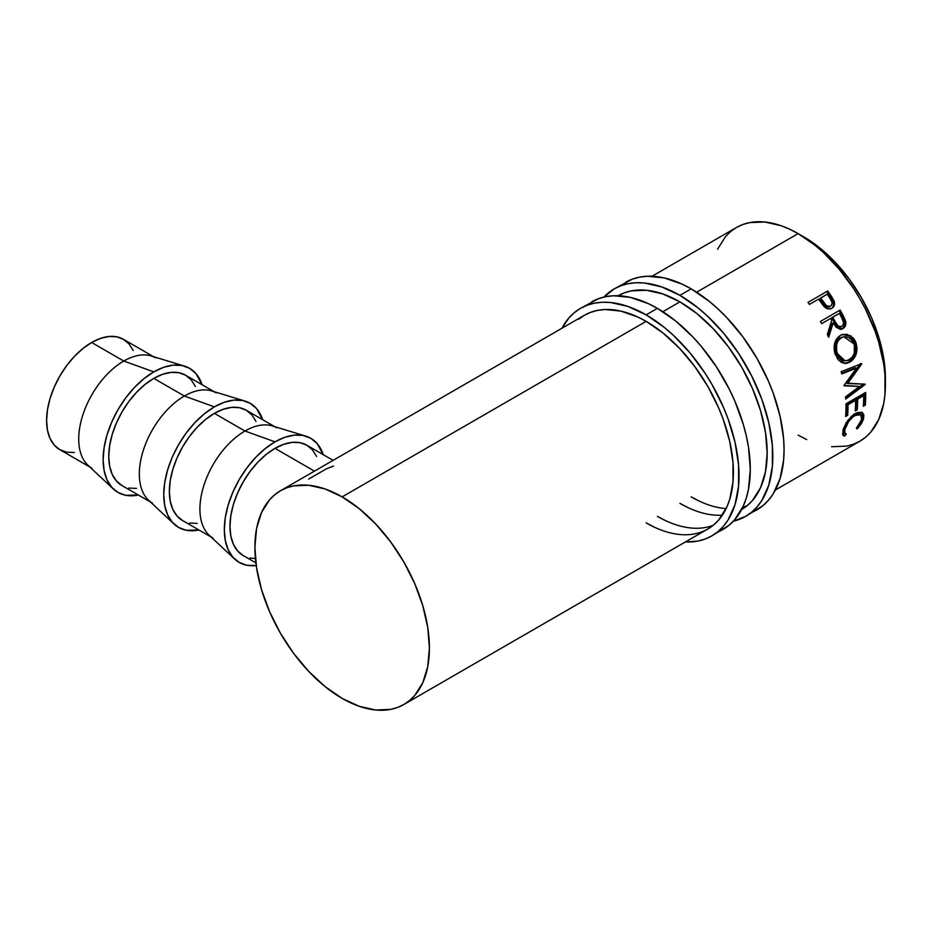 <?xml version="1.0" encoding="UTF-8"?>
<svg xmlns="http://www.w3.org/2000/svg" width="932" height="932" viewBox="0 0 932 932"><rect width="100%" height="100%" fill="white"/><g stroke="black" fill="none" stroke-linecap="round" stroke-linejoin="round"><path stroke-width="1.4" d="M750.994 512.716A131.365 75.841 -120 0 0 756.866 509.886A131.365 75.841 -120 0 0 776.997 404.616A131.365 75.841 -120 0 0 691.183 288.862L679.917 295.362A131.365 75.841 60 0 1 765.743 411.117A131.365 75.841 60 0 1 745.6 516.386A131.365 75.841 60 0 1 733.368 521.198L745.6 516.386L751.728 512.122L757.157 506.798L761.84 500.472L768.807 485.071L772.36 466.501L772.36 445.473L768.807 422.802L761.84 399.362L751.728 376.039L738.855 353.729L723.71 333.307L706.887 315.552L698.045 307.886L679.917 295.362L691.183 288.862L682.073 284.12L664.213 277.911L647.391 276.245L639.573 277.142L632.257 279.192L614.246 288.862A131.365 75.841 60 0 1 679.917 295.362L661.802 286.963L644.373 283.002L636.137 282.745L628.319 283.643L620.992 285.693L614.246 288.862A131.365 75.841 60 0 0 603.959 297.04L614.246 288.862M618.219 295.747A123.397 71.251 60 0 1 679.917 301.863A123.397 71.251 60 0 1 760.535 410.604A123.397 71.251 60 0 1 741.627 509.489L747.371 505.482L752.473 500.484L760.535 487.727L765.498 471.685L767.176 452.999L765.498 432.378L760.535 410.604L752.473 388.528L741.627 366.998L728.405 346.832L713.318 328.81L696.95 313.63L679.917 301.863L662.897 293.976L646.528 290.26L631.442 290.854L624.568 292.776L618.219 295.759M722.382 515.163A123.397 71.251 60 0 1 679.917 503.373L688.48 507.835M699.734 501.334L691.183 496.873A123.397 71.251 -120 0 0 726.11 508.616M742.781 507.159A123.397 71.251 -120 0 0 746.998 505.796L746.532 505.971M745.6 516.386L762.982 505.622L768.411 500.298L773.106 493.983L780.072 478.57L783.626 460L784.068 449.748L783.626 438.972L780.072 416.301L773.106 392.861L768.411 381.118L756.866 358.203L742.792 336.732L726.727 317.556L718.141 309.051L709.299 301.385L691.183 288.862A131.365 75.841 -120 0 0 625.5 282.361M717.209 532.219A131.365 75.841 -120 0 0 723.081 529.388A131.365 75.841 -120 0 0 743.223 424.118A131.365 75.841 -120 0 0 657.409 308.364L646.144 314.865A131.365 75.841 60 0 1 731.958 430.619A131.365 75.841 60 0 1 711.827 535.888A131.365 75.841 60 0 1 685.323 541.993L697.753 541.096L705.07 539.057L711.827 535.888L717.943 531.624L723.383 526.3L728.067 519.974L735.033 504.573L738.587 486.003L738.587 464.975L735.033 442.304L728.067 418.852L723.383 407.121L711.827 384.205L705.07 373.231L689.936 352.809L673.114 335.054L664.271 327.388L646.144 314.865L657.409 308.364L648.299 303.622L630.44 297.413L613.617 295.747L605.8 296.644L598.472 298.694L580.461 308.364A131.365 75.841 60 0 1 646.144 314.865L628.028 306.465L610.6 302.504L602.363 302.248L594.534 303.145L587.218 305.195L580.461 308.364A131.365 75.841 60 0 0 561.926 328.25L568.916 317.94L574.345 312.628L580.461 308.364M403.847 704.499L397.51 707.481L390.625 709.392L375.538 709.998L359.17 706.281L342.149 698.394L325.128 686.628L308.76 671.436L293.673 653.425L280.45 633.259L269.593 611.718L261.531 589.653L256.568 567.879L254.89 547.259L256.568 528.561L261.531 512.53L269.593 499.762L274.695 494.776L280.45 490.768L286.8 487.786L293.673 485.863L308.76 485.269L325.128 488.985L342.149 496.873L359.17 508.639L375.538 523.819L390.625 541.841L403.847 562.008L414.705 583.537L422.767 605.614L427.73 627.387L429.407 648.008L427.73 666.695L422.767 682.737L414.705 695.493L409.602 700.491L403.847 704.499A123.397 71.251 60 0 1 342.149 698.394A123.397 71.251 60 0 1 261.531 589.641A123.397 71.251 60 0 1 280.45 490.768A123.397 71.251 60 0 1 342.149 496.873L646.144 321.365L342.149 496.873A123.397 71.251 60 0 1 422.767 605.614A123.397 71.251 60 0 1 403.847 704.499L707.842 528.992L713.597 524.984L718.7 519.986L726.762 507.229L729.651 499.575L732.983 482.135L732.983 462.377L729.651 441.081L723.104 419.05L718.7 408.03L707.842 386.5L694.62 366.334L679.533 348.312L663.165 333.132L646.144 321.365L637.593 316.915L620.817 311.078L605.008 309.517L597.668 310.356L590.795 312.278L584.446 315.249A123.397 71.251 60 0 1 646.144 321.365A123.397 71.251 60 0 1 726.762 430.106A123.397 71.251 60 0 1 707.842 528.992A123.397 71.251 60 0 1 646.144 522.875L654.695 527.337M665.961 520.837L657.409 516.375A123.397 71.251 -120 0 0 713.213 525.298L712.759 525.473M711.827 535.888L729.208 525.124L734.637 519.8L743.223 506.216L746.287 498.072L748.501 489.149L750.295 469.25L748.501 447.29L746.287 435.803L743.223 424.118L734.637 400.62L729.208 389.028L716.335 366.73L701.19 346.308L692.954 337.046L675.525 320.888L657.409 308.364A131.365 75.841 -120 0 0 591.727 301.863M280.45 490.768L584.446 315.249L578.69 319.257M91.919 468.202A63.691 36.767 -60 0 1 82.156 417.163A63.691 36.767 -60 0 1 123.77 361.045L91.639 342.487A63.691 36.767 120 0 0 50.025 398.616A63.691 36.767 120 0 0 59.788 449.655L66.615 452.183L74.397 452.486M113.541 489.149A71.648 41.369 -60 0 0 138.367 495.02L125.657 495.288L117.98 492.445L111.677 487.215L106.994 479.805L104.116 470.485L103.137 459.639L104.116 447.663L106.994 435.023L111.677 422.208L117.98 409.707L125.657 397.999L134.418 387.526L143.924 378.718L153.803 371.88L123.77 361.045A63.691 36.767 120 0 0 83.391 413.307A63.691 36.767 120 0 0 87.981 465.278L113.541 489.149A71.648 41.369 -60 0 1 108.38 430.677A71.648 41.369 -60 0 1 153.803 371.88A71.648 41.369 -60 0 1 184.559 366.136A71.648 41.369 -60 0 1 202.058 384.706L195.93 373.557L189.627 368.338L181.95 365.495L173.189 365.146L163.683 367.301L153.803 371.88L123.77 361.045A63.691 36.767 -60 0 1 155.609 357.888M152.522 503.187A63.691 36.767 -60 0 1 142.759 452.148A63.691 36.767 -60 0 1 184.361 396.03L153.803 378.38A63.691 36.767 120 0 0 112.189 434.51A63.691 36.767 120 0 0 121.952 485.549L150.401 501.964M174.144 524.134A71.648 41.369 -60 0 0 198.97 530.005L186.249 530.273L178.571 527.43L172.269 522.2L167.597 514.79L164.708 505.482L163.729 494.624L164.708 482.648L167.597 470.008L172.269 457.193L178.571 444.692L186.249 432.984L195.009 422.522L204.516 413.703L214.395 406.865L184.361 396.03A63.691 36.767 120 0 0 143.994 448.292A63.691 36.767 120 0 0 148.584 500.263L174.144 524.134A71.648 41.369 -60 0 1 168.983 465.662A71.648 41.369 -60 0 1 214.395 406.865L224.286 402.286L233.792 400.131L242.553 400.48L250.23 403.323L256.533 408.554L262.661 419.691A71.648 41.369 -60 0 0 245.163 401.121L211.704 390.927A63.691 36.767 120 0 0 184.361 396.03L214.395 406.865A71.648 41.369 -60 0 1 245.163 401.121M213.113 538.172A63.691 36.767 -60 0 1 203.351 487.133A63.691 36.767 -60 0 1 244.965 431.015L214.395 413.365A63.691 36.767 120 0 0 172.793 469.495A63.691 36.767 120 0 0 182.555 520.534L210.993 536.948M234.736 559.118A71.648 41.369 -60 0 0 256.218 565.538L246.852 565.258L239.175 562.415L232.872 557.185L228.189 549.775L225.311 540.467L224.332 529.609L225.311 517.633L228.189 504.993L232.872 492.178L239.175 479.677L246.852 467.969L255.613 457.507L265.119 448.688L274.998 441.85L244.965 431.015A63.691 36.767 120 0 0 204.586 483.277A63.691 36.767 120 0 0 209.176 535.248L234.736 559.118A71.648 41.369 -60 0 1 229.575 500.647A71.648 41.369 -60 0 1 274.998 441.85L284.877 437.271L294.384 435.116L303.145 435.465L310.822 438.308L317.125 443.539L323.253 454.676A71.648 41.369 -60 0 0 305.754 436.118L272.307 425.912A63.691 36.767 120 0 0 244.965 431.015L274.998 441.85A71.648 41.369 -60 0 1 305.754 436.118M803.768 236.856L801.007 235.318A115.44 66.65 -120 0 1 803.768 236.856A115.44 66.65 -120 0 1 885.353 381.409L883.827 358.948L879.191 338.584L871.641 317.94L861.494 297.797L849.122 278.924L835.014 262.067L819.694 247.865L803.768 236.856M831.53 446.731L846.617 446.137L853.502 444.215L859.84 441.232A123.397 71.251 -120 0 0 878.76 342.359A123.397 71.251 -120 0 0 798.142 233.606L696.647 292.205L798.142 233.606A123.397 71.251 -120 0 0 736.443 227.501L730.688 231.509L725.585 236.507L717.524 249.263M679.917 301.863L662.873 311.707L679.917 301.863M857.696 428.336L857.079 428.953L856.392 428.242L859.828 423.85L861.902 417.979L860.586 414.67L858.162 414.227L853.258 416.581L848.516 421.683L844.963 429.303L844.788 432.565L846.291 434.067L844.613 436.153L842.691 434.475L843.25 429.326L846.163 422.837L851.51 416.278L857.358 412.492L862.275 412.527L863.848 414.845L863.498 419.109L861.378 423.687L857.696 428.336M845.941 403.836L865.642 392.465A123.397 71.251 60 0 1 865.327 405.105L863.312 406.27A123.397 71.251 -120 0 0 863.661 395.704L857.603 399.199A123.397 71.251 60 0 1 857.254 409.777L855.227 410.942A123.397 71.251 -120 0 0 855.576 400.364L848.004 404.744A123.397 71.251 60 0 1 847.654 415.311L845.627 416.488A123.397 71.251 -120 0 0 845.941 403.836A123.397 71.251 -120 0 1 845.627 416.488L847.654 415.311A123.397 71.251 -120 0 0 848.004 404.744L855.576 400.364L854.178 399.583L846.594 403.952L848.004 404.744L846.594 403.952A121.416 70.098 60 0 1 846.244 414.356L847.654 415.311L846.244 414.356A121.416 70.098 -120 0 0 846.594 403.952L854.178 399.583L855.576 400.364A123.397 71.251 -120 0 1 855.227 410.942L857.254 409.777A123.397 71.251 -120 0 0 857.603 399.199L863.661 395.704L862.263 394.912L856.193 398.407L857.603 399.199L856.193 398.407A121.416 70.098 60 0 1 855.844 408.822L857.254 409.777L855.844 408.822A121.416 70.098 -120 0 0 856.193 398.407L862.263 394.912L863.661 395.704A123.397 71.251 -120 0 1 863.312 406.27L865.327 405.105L863.929 404.15L865.327 405.105A123.397 71.251 -120 0 0 865.642 392.465L845.941 403.836M859.502 386.43L844.147 385.848A123.397 71.251 -120 0 0 844.066 385.347L856.508 368.14L841.736 373.942A123.397 71.251 -120 0 0 841.165 371.67L861.681 363.608A123.397 71.251 60 0 1 861.762 363.934L847.642 383.541L865.117 384.205A123.397 71.251 60 0 1 865.152 384.508L845.697 399.047A123.397 71.251 -120 0 0 845.534 396.904L859.502 386.43L844.077 385.429L859.502 386.43L845.534 396.904A123.397 71.251 -120 0 1 845.697 399.047L865.152 384.508L863.754 383.891L865.152 384.508A123.397 71.251 -120 0 0 865.117 384.205L846.268 383.075L847.642 383.541L861.762 363.934L860.422 363.643L846.268 383.075L860.422 363.643L861.762 363.934A123.397 71.251 -120 0 0 861.681 363.608L841.165 371.67A123.397 71.251 -120 0 1 841.736 373.942L856.508 368.14L844.066 385.347A123.397 71.251 -120 0 1 844.147 385.848L859.502 386.43M855.448 341.31L857.067 348.195L856.228 353.892L853.724 358.797L847.887 363.026L845.72 363.433L841.503 362.455L837.868 359.449L834.536 352.04L834.594 343.582L836.668 338.735L841.247 334.938L846.932 334.273L853.246 337.943L855.448 341.31M840.513 329.474L843.39 327.61L844.765 323.439L841.806 315.435A121.416 70.098 -120 0 0 839.126 310.659A121.416 70.098 60 0 1 841.806 315.435L842.843 314.946A123.397 71.251 -120 0 0 840.116 310.076L820.416 321.458L840.116 310.076A123.397 71.251 60 0 1 842.843 314.946L845.65 321.272L845.103 326.398L842.959 328.588L840.21 329.299L836.109 327.202L833.196 322.868L828.676 337.244A123.397 71.251 -120 0 0 827.336 334.472L831.728 320.154A123.397 71.251 -120 0 0 830.75 318.383L821.651 323.625A123.397 71.251 -120 0 0 820.416 321.458A123.397 71.251 -120 0 1 821.651 323.625L830.75 318.383A123.397 71.251 -120 0 1 831.728 320.154L827.336 334.472A123.397 71.251 -120 0 1 828.676 337.244L833.196 322.868L841.736 329.113L842.959 328.588C845.534 326.911 846.384 324.278 845.499 320.678L842.843 314.946L841.806 315.435L844.415 321.086L845.499 320.678L844.415 321.086C845.266 324.639 844.404 327.248 841.829 328.914L841.153 329.252M831.903 308.224C834.431 306.64 835.154 304.182 834.047 300.838L833.15 301.56L829.981 296.225A121.416 70.098 -120 0 0 826.894 291.891A121.416 70.098 60 0 1 829.981 296.225L830.831 295.421L829.981 296.225L833.15 301.56L834.047 300.838L830.831 295.421A123.397 71.251 -120 0 0 827.686 291.005L807.986 302.376L827.686 291.005A123.397 71.251 60 0 1 830.831 295.421L834.571 303.063L833.977 306.15L831.449 308.469L827.907 308.865L825.799 307.956L819.671 300.756A123.397 71.251 -120 0 0 818.529 299.137L809.43 304.391A123.397 71.251 -120 0 0 807.986 302.376A123.397 71.251 -120 0 1 809.43 304.391L818.529 299.137A123.397 71.251 -120 0 1 819.671 300.756L823.946 306.418C826.591 309.051 829.247 309.645 831.903 308.224L832.404 307.91M316.6 456.435L312.441 449.853L306.838 445.205A63.691 36.767 120 0 0 274.998 448.35L314.457 471.138L274.998 448.35A63.691 36.767 120 0 0 233.384 504.48A63.691 36.767 120 0 0 243.147 555.519L255.869 562.858M308.655 479.083L326.491 468.796L333.505 466.058M775.401 489.987L859.84 441.232L865.595 437.225L870.698 432.238L878.76 419.47L883.722 403.44L884.981 394.376L884.981 374.629L883.722 364.121L878.76 342.347L875.101 331.303L865.595 309.389L859.84 298.741L853.502 288.442L839.278 269.255L823.469 252.572L815.162 245.372L798.142 233.606L789.59 229.155L781.121 225.719L764.753 222.002L749.666 222.608L742.792 224.519L736.443 227.501L652.004 276.256M798.142 435.127L806.693 439.578M861.669 419.551L856.392 428.242L857.079 428.953L863.661 418.491L862.566 412.736L855.331 413.47L847.969 420.192L842.947 430.479L843.309 435.582L844.613 436.153L846.291 434.067L843.437 431.33L843.6 428.114L844.963 429.303C846.396 423.757 849.728 419.132 854.959 415.439L860.714 414.763L861.669 419.551M860.714 414.763L859.362 413.715L854.877 413.75M853.572 414.414L854.959 415.439L853.572 414.414M846.291 434.067C844.73 433.648 844.287 432.052 844.963 429.303L843.6 428.114C842.936 430.84 843.39 432.39 844.951 432.786L843.285 434.836L844.613 436.153L842.773 434.743M861.797 412.282L862.298 417.315L863.661 418.491L862.298 417.315L861.797 418.934M854.411 413.959L856.764 413.179L859.199 413.598M842.598 434.685L844.951 432.786M861.448 419.808L862.589 415.404L861.599 412.037M864.267 393.257A121.416 70.098 60 0 1 863.929 404.15A121.416 70.098 -120 0 0 864.267 393.257M855.157 367.825L856.508 368.14L855.157 367.825L841.549 373.208L855.157 367.825M863.393 384.147L845.58 397.416L863.393 384.147M849.984 362.082L843.833 363.282L849.984 362.082C856.287 357.655 858.29 351.154 855.972 342.592L850.66 335.741L843.122 334.332L840.21 335.462C834.361 339.865 832.73 346.296 835.328 354.754L844.497 363.387L849.984 362.082M842.563 334.472L849.774 336.114L854.737 342.638L855.972 342.592L854.737 342.638C856.997 351.073 854.982 357.492 848.668 361.907L852.419 358.645L854.935 353.787L855.483 345.329L852.034 338.071L848.027 335.171L842.563 334.472M844.532 360.754L841.06 359.938L838.124 357.352L836.074 353.543L835.107 349.092L835.491 344.56L837.157 340.611L839.231 338.467L842.691 336.965M843.775 336.767L840.035 337.943C835.305 341.555 833.977 346.751 836.074 353.543L837.32 353.496C835.177 346.611 836.482 341.357 841.212 337.722L843.763 336.767L853.992 343.873C855.902 350.828 854.341 356.14 849.332 359.81L845.056 360.847L837.32 353.496L836.074 353.543L843.705 360.731L845.056 360.859M832.148 323.334L833.196 322.868L832.148 323.334L828.07 335.986L832.148 323.334M831.752 317.754L838.322 313.956L831.752 317.754L834.128 322.169L831.752 317.754L832.765 317.206L831.752 317.754M835.352 324.289L834.128 322.169C835.631 325.944 837.845 327.458 840.769 326.701L837.786 326.771L835.352 324.289M841.887 326.34C838.928 327.062 836.691 325.513 835.188 321.703L837.938 325.746L839.918 326.713L841.887 326.34L843.215 324.79L843.553 322.53L841.841 317.998C844.054 321.342 844.066 324.115 841.887 326.34L841.27 326.619M835.188 321.703L834.128 322.169L835.188 321.703L832.765 317.206L839.336 313.42L832.765 317.206L835.188 321.703M841.841 317.998A123.397 71.251 -120 0 0 839.336 313.42A123.397 71.251 -120 0 1 841.841 317.998M832.474 307.642L833.627 304.846L833.15 301.56C834.222 304.869 833.488 307.304 830.96 308.876M830.051 306.512L827.651 307.21L825.542 306.407L819.729 298.822L822.408 302.76C824.272 306.255 826.684 307.607 829.655 306.791L830.575 306.104C827.581 306.884 825.146 305.51 823.271 301.968L822.408 302.76L823.271 301.968L820.556 297.972L819.729 298.822L827.115 294.174L820.556 297.972L826.451 305.684L830.226 306.372M830.004 298.333A123.397 71.251 -120 0 0 827.115 294.174A123.397 71.251 -120 0 1 830.004 298.333C832.509 301.385 832.707 303.972 830.575 306.104L831.857 304.636L832.09 302.527L830.004 298.333M842.062 337.291L838.334 340.401L836.68 344.397L836.68 351.294L838.229 355.558L840.781 358.89L844.043 360.684L847.607 360.567L852.337 357.107L854.283 353.077L854.341 344.968L851.778 340.04L848.551 337.489L844.811 336.65L842.062 337.291M333.108 460.361L306.838 445.205L300.022 442.677L292.229 442.362L283.782 444.284L274.998 448.35L266.214 454.432L257.768 462.26L249.974 471.569L243.147 481.972L237.555 493.086L233.384 504.48L230.821 515.711L229.959 526.359L230.821 536.005L233.384 544.276L237.555 550.87L243.147 555.519M249.974 558.047L255.415 558.501M256.009 421.45L251.85 414.857L246.246 410.22A63.691 36.767 120 0 0 214.395 413.365L244.965 431.015A63.691 36.767 -60 0 1 276.804 427.858M274.684 426.635L246.246 410.22L239.419 407.692L231.637 407.377L223.191 409.299L214.395 413.365L205.611 419.447L197.165 427.275L189.382 436.584L182.555 446.987L176.952 458.101L172.793 469.495L170.23 480.726L169.368 491.374L170.23 501.02L172.793 509.291L176.952 515.885L182.555 520.534M189.382 523.062L197.165 523.365M195.405 386.465L191.246 379.872L185.643 375.235A63.691 36.767 120 0 0 153.803 378.38L184.361 396.03A63.691 36.767 -60 0 1 216.212 392.873M184.559 366.136L151.112 355.942A63.691 36.767 120 0 0 123.77 361.045L91.639 342.487L82.855 348.568L74.397 356.397L66.615 365.705L59.788 376.109L54.196 387.223L50.025 398.616L47.462 409.847L46.6 420.495L47.462 430.141L50.025 438.424L54.196 445.007L59.788 449.655L89.798 466.979M214.092 391.65L185.643 375.235L178.828 372.707L171.034 372.392L162.587 374.315L153.803 378.38L145.019 384.462L136.573 392.29L128.779 401.599L121.952 412.002L116.36 423.116L112.189 434.51L109.626 445.741L108.764 456.389L109.626 466.035L112.189 474.306L116.36 480.9L121.952 485.549M128.779 488.077L136.573 488.38M133.241 350.572L129.082 343.99L123.478 339.341L116.651 336.813L108.869 336.499L100.423 338.421L91.639 342.487A63.691 36.767 120 0 1 123.478 339.341L153.489 356.665M842.004 334.576L843.111 334.332M841.293 326.608L840.186 326.969"/></g></svg>
